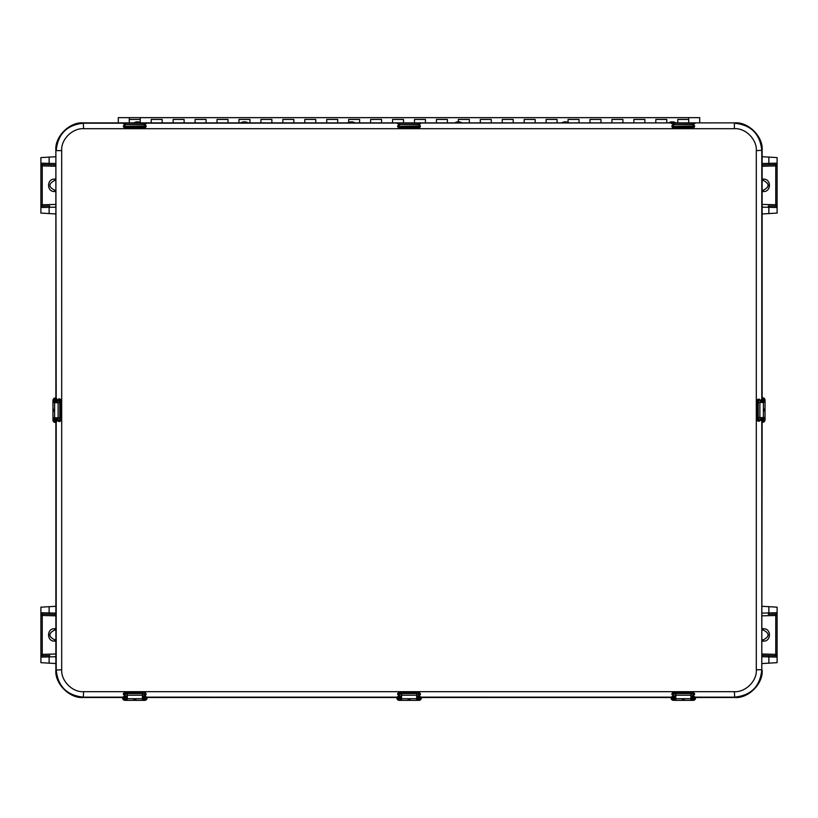 <?xml version="1.0" encoding="UTF-8"?>
<svg xmlns="http://www.w3.org/2000/svg" width="818" height="818" viewBox="0 0 818 818"><rect width="100%" height="100%" fill="white"/><g stroke="black" fill="none" stroke-linecap="round" stroke-linejoin="round"><path stroke-width="1.23" d="M55.869 213.958L40.9 213.089L40.9 207.516A1.37 1.37 0 0 1 42.239 206.146L49.775 205.942A1.37 0.685 88.5 0 0 49.131 207.312L40.9 207.516A1.37 1.37 0 0 1 42.239 206.146L42.239 204.776L40.9 204.776L40.9 207.516M42.239 164.53A1.37 1.37 0 0 1 40.9 163.16L40.9 165.901L42.239 165.901L42.239 164.53L55.869 164.888L42.239 164.53A1.37 1.37 0 0 1 40.9 163.16L40.9 157.588L55.869 156.719M762.131 156.719L777.1 157.588L777.1 163.16A1.37 1.37 0 0 1 775.761 164.53L775.761 165.901L777.1 165.901L777.1 163.16A1.37 1.37 0 0 1 775.761 164.53L768.225 164.725L775.761 164.53M762.131 166.258L775.761 165.901L775.761 206.146A1.37 1.37 0 0 1 777.1 207.516L777.1 213.089L762.131 213.958M762.131 606.302L777.1 607.171L777.1 612.743A1.37 1.37 0 0 1 775.761 614.114L768.225 614.318A1.37 0.685 -91.5 0 0 768.869 612.938L777.1 612.743A1.37 1.37 0 0 1 775.761 614.114L775.761 615.484L777.1 615.484L777.1 612.743M762.131 654.001L775.761 654.359L775.761 655.729L762.131 655.371L775.761 655.729A1.37 1.37 0 0 1 777.1 657.099L777.1 662.672L762.131 663.541M55.869 663.541L40.9 662.672L40.9 657.099A1.37 1.37 0 0 1 42.239 655.729L49.775 655.535A1.37 0.685 88.5 0 0 49.131 656.905L40.9 657.099A1.37 1.37 0 0 1 42.239 655.729L42.239 654.359L40.9 654.359L40.9 657.099M55.869 615.842L42.239 615.484L42.239 614.114L55.869 614.471L42.239 614.114A1.37 1.37 0 0 1 40.9 612.743L40.9 607.171L55.869 606.302M40.9 165.901L40.9 204.776M40.9 163.16L49.131 163.355L49.131 156.995M777.1 207.516L768.869 207.312A1.37 0.685 -88.5 0 0 768.225 205.942L775.761 206.146A1.37 1.37 0 0 1 777.1 207.516L777.1 165.901M768.869 156.995L768.869 163.355L777.1 163.16M775.761 655.729A1.37 1.37 0 0 1 777.1 657.099L777.1 615.484M777.1 657.099L768.869 656.905L768.869 663.265M42.239 614.114A1.37 1.37 0 0 1 40.9 612.743L40.9 654.359M40.9 612.743L49.131 612.938L49.131 606.578M42.239 655.729L49.775 655.535M55.869 641.138L54.571 641.138C46.565 641.506 46.565 628.347 54.571 628.715L55.869 628.715M42.239 206.146L49.775 205.942M55.869 191.545L54.571 191.545C46.565 191.923 46.565 178.753 54.571 179.122L55.869 179.122M762.131 204.418L777.1 204.776M762.131 164.888L768.225 164.725A1.37 0.685 88.5 0 0 768.869 163.355L762.131 163.528M763.429 191.545L763.388 190.175L762.131 190.175L763.388 190.175C769.738 186.944 769.738 183.723 763.388 180.492L762.131 180.492L763.388 180.492L763.429 179.122C771.435 178.753 771.435 191.913 763.429 191.545L762.131 191.545M768.225 205.942L775.761 206.146M775.761 614.114L768.225 614.318M762.131 628.715L763.429 628.715C771.435 628.336 771.435 641.506 763.429 641.138L762.131 641.138M762.131 615.842L775.761 615.484L775.761 654.359L777.1 654.359M55.869 654.001L42.239 654.359L42.239 615.484L40.9 615.484M54.571 628.715L54.612 630.085L55.869 630.085L54.612 630.085C48.262 633.306 48.262 636.537 54.612 639.768L55.869 639.768L54.612 639.768L54.571 641.138M118.303 122.874L118.303 117.649L129.275 117.649L129.275 122.874L129.275 117.649L140.236 117.649L140.236 122.434L140.236 119.438L129.275 119.438M699.697 122.874L699.697 117.649L688.725 117.649L688.725 122.874L688.725 119.438L677.764 119.438L677.764 122.874L677.764 119.438M666.793 119.438L666.793 122.874L666.793 119.438L655.821 119.438L655.821 122.874L655.821 119.438M644.85 119.438L644.85 122.874L644.85 119.438L633.878 119.438L633.878 122.874L633.878 119.438M622.907 119.438L622.907 122.874L622.907 119.438L611.936 119.438L611.936 122.874L611.936 119.438M600.974 119.438L600.974 122.874L600.974 119.438L590.003 119.438L590.003 122.874L590.003 119.438M579.032 119.438L579.032 122.874L579.032 119.438L568.06 119.438L568.06 122.434L568.06 119.438M557.089 119.438L557.089 122.874L557.089 119.438L546.117 119.438L546.117 122.874L546.117 119.438M535.156 119.438L535.156 122.874L535.156 119.438L524.185 119.438L524.185 122.874L524.185 119.438M513.213 119.438L513.213 122.874L513.213 119.438L502.242 119.438L502.242 122.874L502.242 119.438M491.27 119.438L491.27 122.874L491.27 119.438L480.299 119.438L480.299 122.874L480.299 119.438M469.338 119.438L469.338 122.874L469.338 119.438L458.366 119.438L458.366 121.862L458.366 119.438M447.395 119.438L447.395 122.874L447.395 119.438L436.423 119.438L436.423 122.874L436.423 119.438M425.452 119.438L425.452 122.874L425.452 119.438L414.481 119.438L414.481 122.874L414.481 119.438M403.519 119.438L403.519 122.874L403.519 119.438L392.548 119.438L392.548 122.874L392.548 119.438M381.577 119.438L381.577 122.874L381.577 119.438L370.605 119.438L370.605 122.874L370.605 119.438M359.634 119.438L359.634 122.874L359.634 119.438L348.662 119.438L348.662 122.434L348.662 119.438M337.701 119.438L337.701 122.874L337.701 119.438L326.73 119.438L326.73 122.874L326.73 119.438M315.758 119.438L315.758 122.874L315.758 119.438L304.787 119.438L304.787 122.874L304.787 119.438M293.815 119.438L293.815 122.874L293.815 119.438L282.844 119.438L282.844 122.874L282.844 119.438M271.883 119.438L271.883 122.874L271.883 119.438L260.911 119.438L260.911 122.874L260.911 119.438M249.94 119.438L249.94 122.874L249.94 119.438L238.968 119.438L238.968 122.874L238.968 119.438M227.997 119.438L227.997 122.874L227.997 119.438L217.026 119.438L217.026 122.874L217.026 119.438M206.064 119.438L206.064 122.874L206.064 119.438L195.093 119.438L195.093 122.874L195.093 119.438M184.122 119.438L184.122 122.874L184.122 119.438L173.15 119.438L173.15 122.874L173.15 119.438M162.179 119.438L162.179 122.874L162.179 119.438L151.207 119.438L151.207 122.874L151.207 119.438M140.236 119.438L140.236 117.649L688.725 117.649L688.725 119.438M355.329 123.017L347.497 122.904L355.329 123.017M350.452 121.882L352.507 121.902L350.452 121.882M352.619 121.913L350.022 121.902L352.619 121.913M676.189 123.017L668.357 122.904L676.189 123.017M671.312 121.882L673.367 121.902L671.312 121.882M673.49 121.913L670.883 121.902L673.49 121.913M462.282 123.017L454.45 122.904L462.282 123.017M457.405 121.882L459.46 121.902L457.405 121.882M459.583 121.913L456.976 121.902L459.583 121.913M141.412 123.017L133.579 122.904L141.412 123.017M136.545 121.882L138.6 121.902L136.545 121.882M138.712 121.913L136.115 121.902L138.712 121.913M569.236 123.017L561.404 122.904L569.236 123.017M564.359 121.882L566.414 121.902L564.359 121.882M566.537 121.913L563.929 121.902L566.537 121.913M248.365 123.017L240.533 122.904L248.365 123.017M243.498 121.882L245.553 121.902L243.498 121.882M245.666 121.913L243.069 121.902L245.666 121.913M756.313 669.748C757.12 681.005 745.413 692.365 734.38 691.68L83.62 691.68C72.362 692.488 61.002 680.78 61.687 669.748L61.687 150.624C60.88 139.357 72.587 128.007 83.62 128.692L734.38 128.692C745.638 127.874 756.998 139.592 756.313 150.624L756.313 669.748L761.793 669.748L761.793 417.569M56.207 417.783L56.207 669.748C57.833 686.394 66.974 695.535 83.62 697.161L127.322 697.161L122.761 697.14L124.694 695.842L123.375 693.664L124.673 692.151L144.837 692.151L146.136 693.664L144.827 695.842L146.749 697.14L142.414 697.14L401.566 697.161L397.006 697.14L398.928 695.842L397.62 693.664L398.918 692.151L419.082 692.151L420.38 693.664L419.072 695.842L420.994 697.14L416.659 697.14L675.811 697.161L671.251 697.14L673.173 695.842L671.864 693.664L673.163 692.151L693.327 692.549L694.185 693.5A0.879 0.859 8.4 0 0 693.306 692.662L694.625 693.664L693.306 695.842L695.239 697.14L690.903 697.14L734.38 697.161C751.026 695.535 760.167 686.394 761.793 669.748L762.131 417.569M761.773 417.569L761.773 421.188L760.219 419.44L759.544 421.117L758.051 421.137L757.12 420.268L757.12 400.094L758.051 399.225L759.544 399.245L760.219 400.922L761.773 399.184L761.773 402.476M761.793 402.476L761.793 150.624C760.167 133.968 751.026 124.837 734.38 123.211L734.38 128.692M693.327 128.211L673.163 128.211L671.864 126.708L673.173 124.52L671.251 123.221L695.239 123.221L693.306 124.52L694.625 126.708L693.327 128.211L673.163 127.823L671.864 126.708M419.082 128.211L398.918 128.211L397.62 126.708L398.928 124.52L397.006 123.221L420.994 123.221L419.072 124.52L420.38 126.708L419.082 128.211L398.918 127.823L397.62 126.708M144.837 128.211L124.673 128.211L123.375 126.708L124.694 124.52L122.761 123.221L146.749 123.221L144.827 124.52L146.136 126.708L144.837 128.211L124.673 127.823L123.375 126.708M762.131 402.476L762.131 150.287C763.358 136.718 748.286 121.647 734.717 122.874L83.62 123.211C66.974 124.837 57.833 133.968 56.207 150.624L61.687 150.624M56.227 398.264L56.309 401.137L57.526 401.076L56.227 398.192L56.227 402.691L56.227 398.192L57.526 400.114L59.704 398.806L61.217 400.104L61.217 420.268L59.704 421.567L57.526 420.248L56.227 422.18L56.309 417.783M419.082 692.151L420.38 693.664M398.918 692.151L419.082 692.549L398.939 692.662A0.879 0.859 -8.4 0 0 398.059 693.521L398.918 692.549L398.949 694.278L398.069 694.38L398.059 693.5L401.566 693.93M397.63 694.615L398.939 695.3L398.949 694.278L401.566 694.278M398.928 695.842L398.939 695.3L399.808 695.709L398.939 695.3M399.337 697.079L397.006 697.14L399.429 695.995L399.951 697.048L398.959 696.639L399.573 696.619M420.892 697.14L418.049 697.048L418.1 695.842L420.922 697.14L416.659 697.14M420.37 694.615L419.072 695.842L416.659 695.842M671.322 697.14L673.674 695.995L672.314 694.38L673.183 692.662A0.879 0.859 -8.4 0 0 672.304 693.521L673.194 693.93L673.183 692.662L693.306 692.662L693.296 693.93L694.185 693.521L694.175 694.38L692.815 695.995L695.239 697.14L692.294 697.048L692.345 695.842L692.294 697.048L690.903 697.048M693.306 695.842L693.306 695.3L692.437 695.709L692.734 696.159M694.615 694.615L693.296 694.278L693.306 695.3M671.875 694.615L672.314 693.93M673.183 695.842L673.194 694.278L672.314 694.278M144.837 692.151L146.136 693.664M124.673 692.151L144.837 692.549L124.694 692.662A0.879 0.859 -8.4 0 0 123.815 693.521L124.673 692.549L124.704 694.278L123.825 694.38L123.815 693.5L127.322 693.93M123.385 694.615L124.694 695.3L124.704 694.278L127.322 694.278M124.694 695.842L124.694 695.3L125.563 695.709L124.694 695.3M125.093 697.079L122.761 697.14L125.185 695.995L125.706 697.048L124.714 696.639L125.328 696.619M142.414 697.14L146.749 697.14L143.804 697.048L143.856 695.842L146.678 697.14M146.125 694.615L144.827 695.842L142.414 695.842M55.869 417.783L55.869 670.085C54.642 683.644 69.714 698.715 83.283 697.498L127.322 697.498M142.414 697.498L401.566 697.498M416.659 697.498L675.811 697.498M690.903 697.498L734.717 697.498C748.286 698.715 763.358 683.644 762.131 670.085M760.474 417.569L760.474 419.286L761.691 419.235L760.219 419.44M761.773 399.184L761.691 401.137L760.791 400.697L760.474 402.476M760.219 400.922L761.691 401.137L761.691 402.476M759.544 399.245L758.91 400.135L760.219 400.125M758.91 399.256L758.153 399.245A0.879 0.859 -81.6 0 0 757.294 400.125L757.12 400.094M758.562 399.256L758.562 400.135L757.294 400.125L757.294 420.248A0.879 0.859 -98.4 0 0 758.153 421.127L758.051 421.137M760.219 420.248L758.91 420.237L758.91 421.117L759.544 421.117M673.163 128.211L693.306 127.71A0.879 0.859 171.6 0 0 694.185 126.851L693.327 127.823L693.296 126.095L694.175 125.992L694.185 126.862L672.304 126.851A0.879 0.859 -171.6 0 0 673.183 127.71L673.674 124.377L671.251 123.221L692.294 123.313L692.345 124.53L692.294 123.313L692.907 123.283L692.815 124.377L694.615 125.757M692.907 123.283L695.239 123.221L692.672 123.753M693.306 124.53L693.296 126.095L672.314 126.432M673.173 124.52L673.183 125.062L674.052 124.663L674.196 123.313L673.756 124.213M671.875 125.757L673.183 125.062M398.918 128.211L419.061 127.71A0.879 0.859 171.6 0 0 419.941 126.851L419.082 127.823L419.051 126.095L419.931 125.992L419.941 126.862L398.059 126.851A0.879 0.859 -171.6 0 0 398.939 127.71L399.429 124.377L397.006 123.221L418.049 123.313L418.1 124.53L418.049 123.313L418.663 123.283L418.571 124.377L420.37 125.757M418.663 123.283L420.994 123.221L418.427 123.753M419.061 124.53L419.051 126.095L398.069 126.432M398.928 124.52L398.939 125.062L399.808 124.663L399.951 123.313L399.511 124.213M397.63 125.757L398.939 125.062M124.673 128.211L144.817 127.71A0.879 0.859 171.6 0 0 145.696 126.851L144.837 127.823L144.806 126.095L145.686 125.992L145.696 126.862L123.815 126.851A0.879 0.859 -171.6 0 0 124.694 127.71L125.185 124.377L122.761 123.221L143.804 123.313L143.856 124.53L143.804 123.313L144.418 123.283L144.326 124.377L146.125 125.757M146.678 123.232L144.183 123.753M144.817 124.53L144.806 126.095L123.825 126.432M124.694 124.52L124.694 125.062L125.563 124.663L125.706 123.313L125.266 124.213M123.385 125.757L124.694 125.062M734.717 122.874L676.118 122.874M668.439 122.874L569.154 122.874M561.475 122.874L462.201 122.874M454.522 122.874L355.247 122.874M347.568 122.874L248.294 122.874M240.615 122.874L141.34 122.874M133.661 122.874L83.283 122.874C69.714 121.647 54.642 136.718 55.869 150.287L55.869 402.691M61.217 420.268L59.704 421.567M61.217 400.104L60.818 420.268L60.706 400.125A0.879 0.859 81.6 0 0 59.847 399.245L60.818 400.104L59.09 400.135L58.988 399.256L59.867 399.245L59.438 402.691M58.753 398.816L58.058 400.125L59.09 400.135L59.09 402.691M57.526 400.114L58.058 400.125L57.659 400.994L58.058 400.125M58.753 421.556L57.372 419.757L56.227 422.078M419.941 693.5L419.941 693.521A0.879 0.859 8.4 0 0 419.061 692.662L419.051 693.93L416.659 693.93M419.061 695.842L419.061 695.3L418.192 695.709M419.061 695.3L419.051 693.93L419.931 693.93M416.659 697.048L418.663 697.079M675.811 697.048L674.196 697.048L674.144 695.842L674.196 697.048L671.353 697.14L675.811 697.14M692.672 696.619L693.286 696.639L692.907 697.079M673.756 696.159L673.183 695.3M673.582 697.079L673.194 696.639L673.817 696.619M145.696 693.5L145.696 693.521A0.879 0.859 8.4 0 0 144.817 692.662L144.806 693.93L142.414 693.93M144.817 695.842L144.817 695.3L143.948 695.709M144.817 695.3L144.806 693.93L145.686 693.93M142.414 697.048L144.418 697.079M693.306 125.062L692.734 124.213M671.322 123.232L695.136 123.232M673.817 123.753L673.194 123.722L673.582 123.283M419.061 125.062L418.489 124.213M399.573 123.753L398.959 123.722L399.337 123.283M144.817 125.062L144.244 124.213M122.864 123.232L144.418 123.283M125.328 123.753L124.714 123.722L125.093 123.283M59.867 421.127L59.847 421.127A0.879 0.859 98.4 0 0 60.706 420.248L59.438 420.237L59.438 417.783M57.526 420.248L58.058 420.237L57.526 419.286L56.309 419.235L56.289 419.849M57.659 419.378L57.526 417.783M58.058 420.248L59.438 420.237L59.438 421.117M401.566 695.842L399.511 696.159M401.566 697.048L399.951 697.048L399.808 695.709M692.437 695.709L690.903 695.842M675.811 695.842L674.052 695.709M127.322 695.842L125.266 696.159M127.322 697.048L125.706 697.048L125.563 695.709M674.052 124.663L692.437 124.663M399.808 124.663L418.192 124.663M125.563 124.663L143.948 124.663M57.526 402.691L57.659 400.994M55.869 399.399A0.992 0.838 90 0 0 55.184 400.37L55.184 402.691M55.184 417.783L55.184 420.115A0.992 0.838 90 0 0 55.869 421.086M56.186 421.423L55.092 420.749L55.103 417.783M55.103 402.691L55.092 399.736L56.186 399.051M54.949 420.115L53.896 420.115L54.049 417.783L59.775 417.783L59.775 402.691L54.049 402.691L53.896 400.37L54.949 400.37M55.869 397.998L55.143 398.008A2.372 2.372 90 0 0 52.965 400.37L52.965 420.115A2.372 2.372 90 0 0 55.143 422.477L55.869 422.477M54.438 409.194L54.438 411.29L53.814 410.973L54.039 409.194M55.092 420.749L54.172 421.25L53.896 420.115L52.965 420.115M54.172 421.25L56.186 422.477M52.965 400.37L53.896 400.37L54.172 399.225L56.186 397.998M124.029 697.498A0.992 0.838 0 0 0 124.99 698.132L127.322 698.132M142.414 698.132L144.735 698.132A0.992 0.838 0 0 0 145.696 697.498M146.054 697.13L145.369 698.214L142.414 698.204M127.322 698.204L124.356 698.214L123.682 697.13M144.735 698.367L144.735 699.421L142.414 699.257L142.414 693.541L127.322 693.541L127.322 699.257L124.99 699.421L124.99 698.367M122.628 697.498L122.628 698.163A2.372 2.372 -0 0 0 124.99 700.351L144.735 700.351A2.372 2.372 -0 0 0 147.097 698.163L147.107 697.498M133.815 698.869L135.911 698.869L135.594 699.502L133.815 699.267M145.369 698.214L145.88 699.134L144.735 699.421L144.735 700.351M145.88 699.134L147.107 697.13M124.99 700.351L124.99 699.421L123.855 699.134L122.628 697.13M398.274 697.498A0.992 0.838 0 0 0 399.235 698.132L401.566 698.132M416.659 698.132L418.98 698.132A0.992 0.838 0 0 0 419.941 697.498M420.299 697.13L419.614 698.214L416.659 698.204M401.566 698.204L398.601 698.214L397.916 697.13M418.98 698.367L418.98 699.421L416.659 699.257L416.659 693.541L401.566 693.541L401.566 699.257L399.235 699.421L399.235 698.367M396.863 697.498L396.873 698.163A2.372 2.372 -0 0 0 399.235 700.351L418.98 700.351A2.372 2.372 -0 0 0 421.342 698.163L421.352 697.498M410.155 699.267L408.376 699.502L408.059 698.869L410.043 699.288M419.614 698.214L420.125 699.134L418.98 699.421L418.98 700.351M420.125 699.134L421.352 697.13M399.235 700.351L399.235 699.421L398.1 699.134L396.863 697.13M672.519 697.498A0.992 0.838 0 0 0 673.48 698.132L675.811 698.132M690.903 698.132L693.224 698.132A0.992 0.838 0 0 0 694.185 697.498M694.543 697.13L693.858 698.214L690.903 698.204M675.811 698.204L672.846 698.214L672.161 697.13M693.224 698.367L693.224 699.421L690.903 699.257L690.903 693.541L675.811 693.541L675.811 699.257L673.48 699.421L673.48 698.367M671.108 697.498L671.118 698.163A2.372 2.372 -0 0 0 673.48 700.351L693.224 700.351A2.372 2.372 -0 0 0 695.586 698.163L695.597 697.498M682.304 698.869L684.4 698.869L684.083 699.502L682.304 699.267M693.858 698.214L694.37 699.134L693.224 699.421L693.224 700.351M694.37 699.134L695.597 697.13M673.48 700.351L673.48 699.421L672.335 699.134L671.108 697.13M762.131 420.861A0.992 0.838 -90 0 0 762.816 419.89L762.816 417.569M762.816 402.476L762.816 400.145A0.992 0.838 -90 0 0 762.131 399.174M761.814 398.826L762.908 399.511L762.897 402.476M762.897 417.569L762.908 420.524L761.814 421.209M763.051 400.145L764.104 400.145L763.951 402.476L758.225 402.476L758.225 417.569L763.951 417.569L764.104 419.89L763.051 419.89M762.131 422.262L762.857 422.252A2.372 2.372 -90 0 0 765.034 419.89L765.034 400.145A2.372 2.372 -90 0 0 762.857 397.783L762.131 397.773M763.562 411.065L763.562 408.969L764.186 409.286L763.961 411.065M762.908 399.511L763.828 399.01L764.104 400.145L765.034 400.145M763.828 399.01L761.814 397.773M765.034 419.89L764.104 419.89L763.828 421.035L761.814 422.262M49.131 213.672L49.131 207.312L55.869 207.138M55.869 163.528L49.131 163.355A1.37 0.685 91.5 0 0 49.775 164.725M762.131 207.138L768.869 207.312L768.869 213.672M768.869 606.578L768.869 612.938L762.131 613.122M762.131 656.731L768.869 656.905A1.37 0.685 -88.5 0 0 768.225 655.535M49.131 663.265L49.131 656.905L55.869 656.731M55.869 613.122L49.131 612.938A1.37 0.685 91.5 0 0 49.775 614.318M55.869 166.258L42.239 165.901L42.239 204.776L55.869 204.418M55.869 180.492L54.612 180.492L55.869 180.492M54.612 190.175C48.364 186.954 48.364 183.723 54.612 180.492C48.374 183.723 48.374 186.944 54.612 190.175L55.869 190.175L54.612 190.175L54.571 191.545M762.131 179.122L763.429 179.122M762.131 639.768L763.388 639.768L762.131 639.768M763.388 630.085C769.636 633.306 769.636 636.537 763.388 639.768C769.626 636.537 769.626 633.306 763.388 630.085L762.131 630.085L763.388 630.085L763.429 628.715M54.612 630.085L54.612 630.085C48.374 633.306 48.374 636.537 54.612 639.768M54.571 179.122L54.612 180.492M763.388 190.175L763.388 190.175C769.626 186.954 769.626 183.723 763.388 180.492M763.429 641.138L763.388 639.768M673.163 692.151L693.327 692.151M734.717 697.498L734.38 691.68M83.62 691.68L83.283 697.498M762.131 150.287L756.313 150.624M83.283 122.874L83.62 128.692M55.869 150.287L56.207 402.691M55.869 670.085L61.687 669.748M397.108 697.14L401.566 697.14M690.903 697.14L695.136 697.14M122.864 697.14L127.322 697.14M761.292 420.646L761.251 419.614M761.773 421.188L761.691 417.569M761.292 399.726L761.251 400.759M758.562 417.569L758.562 420.237L757.12 420.268M758.91 421.117L758.91 417.569M672.304 126.862L672.314 126.095M420.892 123.232L397.108 123.232M398.059 126.862L398.069 126.095M123.815 126.862L123.825 126.095M419.931 694.278L416.659 694.278M145.686 694.278L142.414 694.278M758.562 402.476L758.562 400.135L758.91 402.476M56.309 402.691L56.289 400.523M59.09 421.117L59.09 417.783M690.903 693.93L693.296 693.93L690.903 694.278M675.811 693.93L673.194 693.93L675.811 694.278M58.109 402.691L58.109 417.783M54.612 402.691L54.612 417.783M54.172 399.225L55.092 399.736M54.039 411.29L53.814 410.973A0.767 0.767 90 0 1 53.814 409.511L53.814 410.973M53.814 409.511L54.203 409.511A0.767 0.767 -90 0 0 54.203 410.973L54.438 411.29M127.322 695.208L142.414 695.208M127.322 698.705L142.414 698.705M123.855 699.134L124.356 698.214M135.911 699.267L135.594 699.502A0.767 0.767 -0 0 1 134.132 699.502L135.594 699.502M134.132 699.502L134.132 699.104A0.767 0.767 180 0 0 135.594 699.104L135.911 698.869M401.566 695.208L416.659 695.208M401.566 698.705L416.659 698.705M398.1 699.134L398.601 698.214M408.059 698.869L408.376 699.104A0.767 0.767 180 0 0 409.838 699.104L410.155 698.869M410.053 699.288L409.838 699.502A0.767 0.767 -0 0 1 408.376 699.502L408.059 699.267M675.811 695.208L690.903 695.208M675.811 698.705L690.903 698.705M672.335 699.134L672.846 698.214M684.4 699.267L684.083 699.502A0.767 0.767 -0 0 1 682.621 699.502L684.083 699.502M682.621 699.502L682.621 699.104A0.767 0.767 180 0 0 684.083 699.104L684.4 698.869M759.891 417.569L759.891 402.476M763.388 417.569L763.388 402.476M763.828 421.035L762.908 420.524M763.961 408.969L764.186 409.286A0.767 0.767 -90 0 1 764.186 410.748L764.186 409.286M764.186 410.748L763.797 410.748A0.767 0.767 90 0 0 763.797 409.286L763.562 408.969M350.022 121.902L347.497 122.904M352.793 121.902L355.319 122.904M670.883 121.902L668.367 122.904M673.664 121.902L676.179 122.904M456.976 121.902L454.46 122.904M459.747 121.902L462.272 122.904M136.115 121.902L133.59 122.904M138.886 121.902L141.402 122.904M563.929 121.902L561.414 122.904M566.71 121.902L569.226 122.904M243.069 121.902L240.543 122.904M245.84 121.902L248.365 122.904M408.376 699.502L409.838 699.502"/></g></svg>
